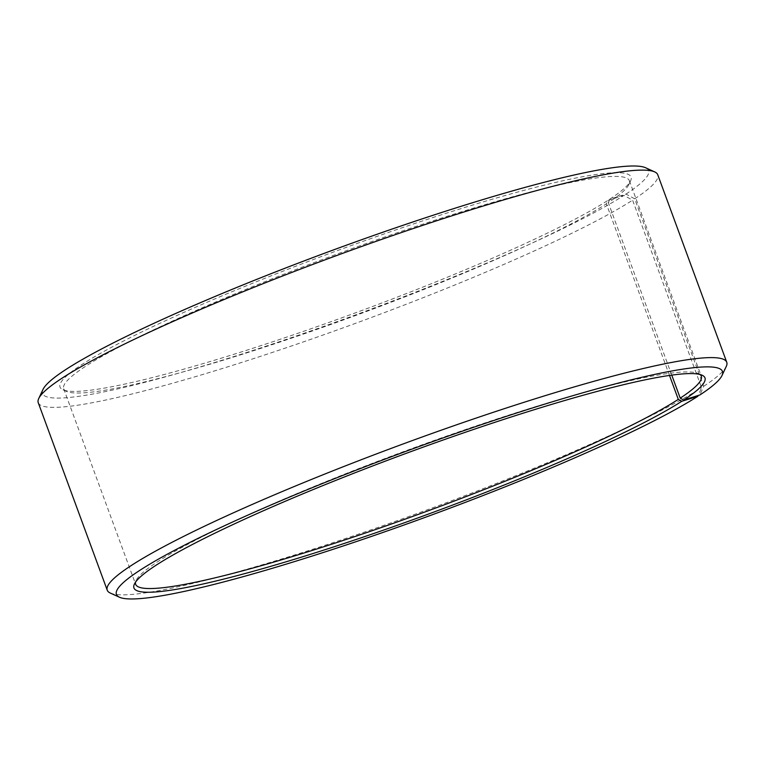 <?xml version="1.0" encoding="UTF-8"?>
<svg xmlns="http://www.w3.org/2000/svg" width="765" height="765" viewBox="0 0 765 765"><rect width="100%" height="100%" fill="white"/><g stroke="black" fill="none" stroke-linecap="round" stroke-linejoin="round"><path stroke-width="0.57" stroke-dasharray="3.83 2.87" d="M671.756 375.118L608.29 202.62A301.362 32.025 159.8 0 0 628.916 184.47A301.362 32.025 159.8 0 0 629.356 180.664A301.362 32.025 159.8 0 0 395.974 233.191A301.362 32.025 159.8 0 0 84.772 366.827A301.362 32.025 159.8 0 0 63.705 388.783A301.362 32.025 159.8 0 0 66.507 391.393A301.362 32.025 159.8 0 0 309.615 331.934A301.362 32.025 159.8 0 0 606.368 203.863L607.859 200.42L623.944 195.41L632.598 200.181L701.572 387.664L698.196 395.486M669.499 375.443L606.368 203.863M700.042 374.496A301.362 32.025 159.8 0 0 698.493 373.569A301.362 32.025 159.8 0 0 452.928 433.879A301.362 32.025 159.8 0 0 156.71 562.342A301.362 32.025 159.8 0 0 136.084 580.492A301.362 32.025 159.8 0 0 135.51 582.203M608.29 202.62L609.801 199.158L626 194.081L634.692 198.814L703.676 386.296L699.908 394.95M703.676 386.296A330.059 35.075 159.8 0 0 726.272 366.425M634.692 198.814A330.059 35.075 159.8 0 0 657.766 174.774M626 194.081A322.887 34.31 159.8 0 0 645.574 167.745M609.801 199.158A304.231 32.331 159.8 0 0 630.618 180.836A304.231 32.331 159.8 0 0 410.451 224.948A304.231 32.331 159.8 0 0 81.3 364.934A304.231 32.331 159.8 0 0 62.854 389.739A304.231 32.331 159.8 0 0 308.285 329.705A304.231 32.331 159.8 0 0 607.859 200.42M42.993 389.452A322.887 34.31 159.8 0 0 274.09 343.504A322.887 34.31 159.8 0 0 623.944 195.41M38.25 402.706A330.059 35.075 159.8 0 0 291.197 346.086A330.059 35.075 159.8 0 0 632.598 200.181M110.294 593.057A330.059 35.075 159.8 0 0 376.562 527.927A330.059 35.075 159.8 0 0 701.572 387.664M63.705 388.783L135.644 584.297M136.084 580.492L134.382 584.125M66.507 391.393L62.854 389.739M628.916 184.47L630.618 180.836M698.493 373.569L702.146 375.223M629.356 180.664L701.295 376.179"/><path stroke-width="1.15" d="M135.51 582.203A301.362 32.025 159.8 0 0 135.644 584.297A301.362 32.025 159.8 0 0 366.588 532.603A301.362 32.025 159.8 0 0 678.306 399.378L669.499 375.443M698.196 395.486L697.852 396.28A322.887 34.31 159.8 0 1 379.909 533.501A322.887 34.31 159.8 0 1 119.426 597.216A322.887 34.31 159.8 0 1 139.001 570.881A322.887 34.31 159.8 0 1 488.338 422.318A322.887 34.31 159.8 0 1 722.007 375.51A322.887 34.31 159.8 0 1 699.908 394.95L683.7 400.028A304.231 32.331 159.8 0 0 702.146 375.223A304.231 32.331 159.8 0 0 454.247 436.117A304.231 32.331 159.8 0 0 155.199 565.804A304.231 32.331 159.8 0 0 134.382 584.125A304.231 32.331 159.8 0 0 352.13 540.826A304.231 32.331 159.8 0 0 681.768 401.29L678.306 399.378M722.007 375.51L726.272 366.425A330.059 35.075 159.8 0 0 726.75 362.256A330.059 35.075 159.8 0 0 471.144 419.784A330.059 35.075 159.8 0 0 130.308 566.148A330.059 35.075 159.8 0 0 107.234 590.188A330.059 35.075 159.8 0 0 110.294 593.057L119.426 597.216M726.75 362.256L657.766 174.774A330.059 35.075 159.8 0 0 654.706 171.905A330.059 35.075 159.8 0 0 385.751 237.963A330.059 35.075 159.8 0 0 61.324 378.665A330.059 35.075 159.8 0 0 38.728 398.536A330.059 35.075 159.8 0 0 38.25 402.706L107.234 590.188M654.706 171.905L645.574 167.745A322.887 34.31 159.8 0 0 382.471 232.369A322.887 34.31 159.8 0 0 65.092 370.011A322.887 34.31 159.8 0 0 42.993 389.452L38.728 398.536M697.852 396.28L681.768 401.29M683.7 400.028L680.228 398.135A301.362 32.025 159.8 0 0 701.295 376.179A301.362 32.025 159.8 0 0 700.042 374.496M680.228 398.135L671.756 375.118"/></g></svg>
